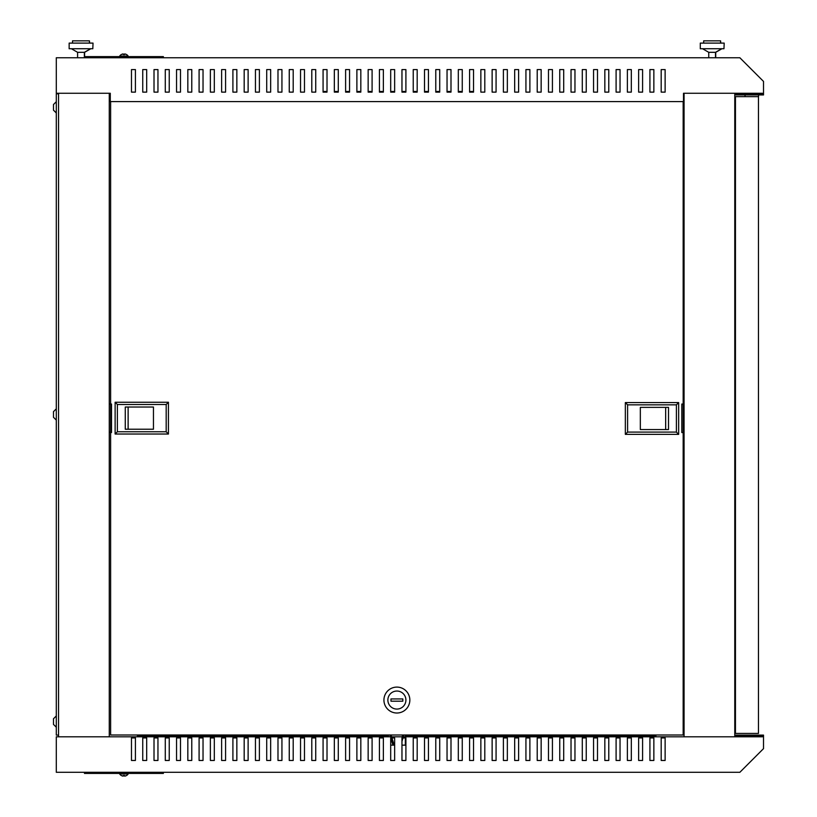 <?xml version="1.0" encoding="UTF-8"?>
<svg xmlns="http://www.w3.org/2000/svg" width="817" height="817" viewBox="0 0 817 817"><rect width="100%" height="100%" fill="white"/><g stroke="black" fill="none" stroke-linecap="round" stroke-linejoin="round"><path stroke-width="1.23" d="M758.564 94.946L758.564 96.641L745.033 96.641L745.033 94.946M53.483 104.586L53.483 107.905L53.483 104.525L56.302 101.706L53.483 104.525M53.483 107.905L53.483 110.111M53.483 110.162L56.302 112.981L53.483 110.162M53.483 724.403L53.483 721.585L53.483 724.403L56.302 727.222L53.483 724.403M53.483 415.026L53.483 417.232M53.483 417.283L56.302 420.101L53.483 417.283M126.543 775.517L126.543 775.517A5.086 5.086 0 0 0 128.146 773.995L119.691 773.995L119.691 773.433M128.146 773.995L128.146 773.433M126.533 775.476A5.086 5.065 180 0 1 124.623 776.15L124.562 775.476A4.575 4.555 180 0 1 123.275 775.476L123.214 776.15A5.086 5.065 180 0 1 121.304 775.476L121.304 775.476M128.146 56.628L128.146 56.067L119.691 56.067L119.691 56.628M126.533 54.586L126.533 54.586A5.086 5.065 180 0 0 124.623 53.912L124.562 54.586A4.575 4.555 180 0 0 123.275 54.586L123.214 53.912A5.086 5.065 180 0 0 121.304 54.586L121.304 54.586M762.394 93.261L762.394 93.822L735.903 93.822L735.903 94.946L763.517 94.946L763.517 81.424L739.855 57.752L56.302 57.752L56.302 93.261L110.285 93.261L110.285 101.594L683.502 101.594L683.502 93.261L762.394 93.261L734.779 93.261L734.779 736.801L762.394 736.801L56.302 736.801L56.302 772.3L739.855 772.3L763.517 748.638L763.517 735.106L735.903 735.106L735.903 736.24L762.394 736.24L762.394 736.801M53.483 721.023L53.483 718.766L53.483 721.023M53.483 411.707L53.483 414.464L53.483 411.645L56.302 408.827L53.483 411.645M58.548 735.106L56.302 735.106L56.302 93.822L58.548 93.822M57.425 93.261L58.548 93.261L58.548 736.801M84.478 57.752L84.478 56.628L163.369 56.628L163.369 57.752M653.855 737.925L653.855 760.474L649.913 760.474L649.913 737.925L653.855 737.925M631.316 737.925L631.316 760.474L627.374 760.474L627.374 737.925L631.316 737.925M608.777 737.925L608.777 760.474L604.835 760.474L604.835 737.925L608.777 737.925M586.238 737.925L586.238 760.474L582.286 760.474L582.286 737.925L586.238 737.925M563.699 737.925L563.699 760.474L559.747 760.474L559.747 737.925L563.699 737.925M541.15 737.925L541.15 760.474L537.208 760.474L537.208 737.925L541.15 737.925M518.611 737.925L518.611 760.474L514.669 760.474L514.669 737.925L518.611 737.925M496.072 737.925L496.072 760.474L492.13 760.474L492.13 737.925L496.072 737.925M473.533 737.925L473.533 760.474L469.581 760.474L469.581 737.925L473.533 737.925M450.994 737.925L450.994 760.474L447.042 760.474L447.042 737.925L450.994 737.925M428.445 737.925L428.445 760.474L424.503 760.474L424.503 737.925L428.445 737.925M405.906 737.925L405.906 760.474L401.964 760.474L401.964 737.925L405.906 737.925M383.367 737.925L383.367 760.474L379.425 760.474L379.425 737.925L383.367 737.925M360.828 737.925L360.828 760.474L356.886 760.474L356.886 737.925L360.828 737.925M338.289 737.925L338.289 760.474L334.337 760.474L334.337 737.925L338.289 737.925M315.74 737.925L315.74 760.474L311.798 760.474L311.798 737.925L315.74 737.925M293.201 737.925L293.201 760.474L289.259 760.474L289.259 737.925L293.201 737.925M270.662 737.925L270.662 760.474L266.72 760.474L266.72 737.925L270.662 737.925M248.123 737.925L248.123 760.474L244.181 760.474L244.181 737.925L248.123 737.925M225.584 737.925L225.584 760.474L221.632 760.474L221.632 737.925L225.584 737.925M203.035 737.925L203.035 760.474L199.093 760.474L199.093 737.925L203.035 737.925M176.554 737.925L180.496 737.925L180.496 760.474L176.554 760.474L176.554 737.925M157.957 737.925L157.957 760.474L154.015 760.474L154.015 737.925L157.957 737.925M135.418 737.925L135.418 760.474L131.476 760.474L131.476 737.925L135.418 737.925M146.682 737.925L146.682 760.474L142.74 760.474L142.74 737.925L146.682 737.925M169.231 737.925L169.231 760.474L165.279 760.474L165.279 737.925L169.231 737.925M191.77 737.925L191.77 760.474L187.828 760.474L187.828 737.925L191.77 737.925M214.309 737.925L214.309 760.474L210.367 760.474L210.367 737.925L214.309 737.925M236.848 737.925L236.848 760.474L232.906 760.474L232.906 737.925L236.848 737.925M259.387 737.925L259.387 760.474L255.445 760.474L255.445 737.925L259.387 737.925M281.936 737.925L281.936 760.474L277.984 760.474L277.984 737.925L281.936 737.925M304.475 737.925L304.475 760.474L300.533 760.474L300.533 737.925L304.475 737.925M327.014 737.925L327.014 760.474L323.072 760.474L323.072 737.925L327.014 737.925M349.553 737.925L349.553 760.474L345.611 760.474L345.611 737.925L349.553 737.925M372.092 737.925L372.092 760.474L368.15 760.474L368.15 737.925L372.092 737.925M394.642 737.925L394.642 760.474L390.689 760.474L390.689 737.925L394.642 737.925M417.181 737.925L417.181 760.474L413.239 760.474L413.239 737.925L417.181 737.925M439.72 737.925L439.72 760.474L435.778 760.474L435.778 737.925L439.72 737.925M462.259 737.925L462.259 760.474L458.317 760.474L458.317 737.925L462.259 737.925M484.798 737.925L484.798 760.474L480.856 760.474L480.856 737.925L484.798 737.925M507.347 737.925L507.347 760.474L503.395 760.474L503.395 737.925L507.347 737.925M529.886 737.925L529.886 760.474L525.934 760.474L525.934 737.925L529.886 737.925M552.425 737.925L552.425 760.474L548.483 760.474L548.483 737.925L552.425 737.925M574.964 737.925L574.964 760.474L571.022 760.474L571.022 737.925L574.964 737.925M597.503 737.925L597.503 760.474L593.561 760.474L593.561 737.925L597.503 737.925M620.042 737.925L620.042 760.474L616.1 760.474L616.1 737.925L620.042 737.925M642.591 737.925L642.591 760.474L638.639 760.474L638.639 737.925L642.591 737.925M665.13 737.925L665.13 760.474L661.188 760.474L661.188 737.925L665.13 737.925M655.888 735.678L405.344 735.678M388.443 735.678L137.45 735.678M109.274 736.801L109.274 93.261M684.064 736.801L684.064 93.261M84.478 772.3L84.478 773.433L163.369 773.433L163.369 772.3M137.45 736.801L137.45 734.994M655.888 736.801L655.888 734.994M661.188 69.588L661.188 92.127L665.13 92.127L665.13 69.588L661.188 69.588L665.13 69.588M653.855 69.588L649.913 69.588L649.913 92.127L653.855 92.127L653.855 69.588L649.913 69.588M642.591 69.588L638.639 69.588L638.639 92.127L642.591 92.127L642.591 69.588L638.639 69.588M631.316 69.588L627.374 69.588L627.374 92.127L631.316 92.127L631.316 69.588L627.374 69.588M620.042 69.588L616.1 69.588L616.1 92.127L620.042 92.127L620.042 69.588L616.1 69.588M608.777 69.588L604.835 69.588L604.835 92.127L608.777 92.127L608.777 69.588L604.835 69.588M597.503 69.588L593.561 69.588L593.561 92.127L597.503 92.127L597.503 69.588L593.561 69.588M586.238 69.588L582.286 69.588L582.286 92.127L586.238 92.127L586.238 69.588L582.286 69.588M574.964 69.588L571.022 69.588L571.022 92.127L574.964 92.127L574.964 69.588L571.022 69.588M563.699 69.588L559.747 69.588L559.747 92.127L563.699 92.127L563.699 69.588L559.747 69.588M552.425 69.588L548.483 69.588L548.483 92.127L552.425 92.127L552.425 69.588L548.483 69.588M541.15 69.588L537.208 69.588L537.208 92.127L541.15 92.127L541.15 69.588L537.208 69.588M529.886 69.588L525.934 69.588L525.934 92.127L529.886 92.127L529.886 69.588L525.934 69.588M518.611 69.588L514.669 69.588L514.669 92.127L518.611 92.127L518.611 69.588L514.669 69.588M507.347 69.588L503.395 69.588L503.395 92.127L507.347 92.127L507.347 69.588L503.395 69.588M496.072 69.588L492.13 69.588L492.13 92.127L496.072 92.127L496.072 69.588L492.13 69.588M484.798 69.588L480.856 69.588L480.856 92.127L484.798 92.127L484.798 69.588L480.856 69.588M473.533 69.588L469.581 69.588L469.581 92.127L473.533 92.127L473.533 69.588L469.581 69.588M462.259 69.588L458.317 69.588L458.317 92.127L462.259 92.127L462.259 69.588L458.317 69.588M450.994 69.588L447.042 69.588L447.042 92.127L450.994 92.127L450.994 69.588L447.042 69.588M439.72 69.588L435.778 69.588L435.778 92.127L439.72 92.127L439.72 69.588L435.778 69.588M428.445 69.588L424.503 69.588L424.503 92.127L428.445 92.127L428.445 69.588L424.503 69.588M417.181 69.588L413.239 69.588L413.239 92.127L417.181 92.127L417.181 69.588L413.239 69.588M405.906 69.588L401.964 69.588L401.964 92.127L405.906 92.127L405.906 69.588L401.964 69.588M394.642 69.588L390.689 69.588L390.689 92.127L394.642 92.127L394.642 69.588L390.689 69.588M383.367 69.588L379.425 69.588L379.425 92.127L383.367 92.127L383.367 69.588L379.425 69.588M372.092 69.588L368.15 69.588L368.15 92.127L372.092 92.127L372.092 69.588L368.15 69.588M360.828 69.588L356.886 69.588L356.886 92.127L360.828 92.127L360.828 69.588L356.886 69.588M349.553 69.588L345.611 69.588L345.611 92.127L349.553 92.127L349.553 69.588L345.611 69.588M338.289 69.588L334.337 69.588L334.337 92.127L338.289 92.127L338.289 69.588L334.337 69.588M327.014 69.588L323.072 69.588L323.072 92.127L327.014 92.127L327.014 69.588L323.072 69.588M315.74 69.588L311.798 69.588L311.798 92.127L315.74 92.127L315.74 69.588L311.798 69.588M304.475 69.588L300.533 69.588L300.533 92.127L304.475 92.127L304.475 69.588L300.533 69.588M293.201 69.588L289.259 69.588L289.259 92.127L293.201 92.127L293.201 69.588L289.259 69.588M281.936 69.588L277.984 69.588L277.984 92.127L281.936 92.127L281.936 69.588L277.984 69.588M270.662 69.588L266.72 69.588L266.72 92.127L270.662 92.127L270.662 69.588L266.72 69.588M259.387 69.588L255.445 69.588L255.445 92.127L259.387 92.127L259.387 69.588L255.445 69.588M248.123 69.588L244.181 69.588L244.181 92.127L248.123 92.127L248.123 69.588L244.181 69.588M236.848 69.588L232.906 69.588L232.906 92.127L236.848 92.127L236.848 69.588L232.906 69.588M225.584 69.588L221.632 69.588L221.632 92.127L225.584 92.127L225.584 69.588L221.632 69.588M214.309 69.588L210.367 69.588L210.367 92.127L214.309 92.127L214.309 69.588L210.367 69.588M203.035 69.588L199.093 69.588L199.093 92.127L203.035 92.127L203.035 69.588L199.093 69.588M191.77 69.588L187.828 69.588L187.828 92.127L191.77 92.127L191.77 69.588L187.828 69.588M176.554 69.588L176.554 92.127L180.496 92.127L180.496 69.588L176.554 69.588L180.496 69.588M169.231 69.588L165.279 69.588L165.279 92.127L169.231 92.127L169.231 69.588L165.279 69.588M157.957 69.588L154.015 69.588L154.015 92.127L157.957 92.127L157.957 69.588L154.015 69.588M146.682 69.588L142.74 69.588L142.74 92.127L146.682 92.127L146.682 69.588L142.74 69.588M131.476 69.588L131.476 92.127L135.418 92.127L135.418 69.588L131.476 69.588L135.418 69.588M665.13 760.474L661.188 760.474M653.855 760.474L649.913 760.474M642.591 760.474L638.639 760.474M631.316 760.474L627.374 760.474M620.042 760.474L616.1 760.474M608.777 760.474L604.835 760.474M597.503 760.474L593.561 760.474M586.238 760.474L582.286 760.474M574.964 760.474L571.022 760.474M563.699 760.474L559.747 760.474M552.425 760.474L548.483 760.474M541.15 760.474L537.208 760.474M529.886 760.474L525.934 760.474M518.611 760.474L514.669 760.474M507.347 760.474L503.395 760.474M496.072 760.474L492.13 760.474M484.798 760.474L480.856 760.474M473.533 760.474L469.581 760.474M462.259 760.474L458.317 760.474M450.994 760.474L447.042 760.474M439.72 760.474L435.778 760.474M428.445 760.474L424.503 760.474M417.181 760.474L413.239 760.474M405.906 760.474L401.964 760.474M394.642 760.474L390.689 760.474M383.367 760.474L379.425 760.474M372.092 760.474L368.15 760.474M360.828 760.474L356.886 760.474M349.553 760.474L345.611 760.474M338.289 760.474L334.337 760.474M327.014 760.474L323.072 760.474M315.74 760.474L311.798 760.474M304.475 760.474L300.533 760.474M293.201 760.474L289.259 760.474M281.936 760.474L277.984 760.474M270.662 760.474L266.72 760.474M259.387 760.474L255.445 760.474M248.123 760.474L244.181 760.474M236.848 760.474L232.906 760.474M225.584 760.474L221.632 760.474M214.309 760.474L210.367 760.474M203.035 760.474L199.093 760.474M191.77 760.474L187.828 760.474M180.496 760.474L176.554 760.474M169.231 760.474L165.279 760.474M157.957 760.474L154.015 760.474M146.682 760.474L142.74 760.474M135.418 760.474L131.476 760.474M124.623 776.15L124.562 775.476M123.214 776.15L123.275 775.476M123.214 53.912L123.275 54.586M124.623 53.912L124.562 54.586M53.483 722.146L53.483 724.342M53.483 718.766L56.302 715.947L53.483 718.766M758.452 733.421L758.452 96.641L735.453 96.641L735.453 733.421L758.452 733.421M734.779 417.303L735.453 417.303M735.453 412.759L734.779 412.759M681.807 404.374L683.165 404.374L683.165 101.594M109.274 404.037L111.52 404.037L111.52 432.55L110.622 432.55L110.622 734.994L683.165 734.994L683.165 432.55L681.807 432.55L681.807 404.037L683.165 404.037M110.622 432.55L110.622 101.594M315.74 91.453L315.178 92.127M323.072 91.453L327.014 91.453M334.337 91.453L338.289 91.453M345.611 91.453L349.553 91.453M356.886 91.453L360.828 91.453M368.15 91.453L372.092 91.453M379.425 91.453L383.367 91.453M390.689 91.453L394.642 91.453M401.964 91.453L405.906 91.453M413.239 91.453L417.181 91.453M424.503 91.453L428.445 91.453M435.778 91.453L439.72 91.453M447.042 91.453L450.994 91.453M458.317 91.453L462.259 91.453M469.581 91.453L473.533 91.453M396.888 687.097A12.96 12.96 0 0 1 409.848 700.057A12.96 12.96 0 0 1 396.888 713.016A12.96 12.96 0 0 1 383.929 700.057A12.96 12.96 0 0 1 396.888 687.097M396.888 709.074A9.018 9.018 0 0 0 405.906 700.057A9.018 9.018 0 0 0 396.888 691.039A9.018 9.018 0 0 0 387.871 700.057A9.018 9.018 0 0 0 396.888 709.074M402.812 698.933L390.975 698.933L390.975 701.19L402.812 701.19L402.812 698.933M394.642 745.145L390.689 745.145M405.344 734.994L405.344 736.801M405.344 737.925L405.344 745.145L401.964 745.145M388.443 736.801L388.443 734.994M684.064 432.55L683.165 432.55L683.165 404.374L684.064 404.374M678.651 434.358L625.342 434.358L627.599 432.101L676.394 432.101L678.651 434.358L678.651 402.577L676.394 404.834L627.599 404.834L625.342 402.577L678.651 402.577M625.342 434.358L625.342 402.577M627.599 432.101L627.599 404.834M676.394 432.101L676.394 404.834M668.51 407.366L640.334 407.366L640.334 429.568L668.51 429.568L668.51 407.366M640.334 429.568L665.661 429.568L665.661 407.366L640.334 407.366M111.52 432.213L109.274 432.213M115.126 402.24L168.435 402.24L166.188 404.497L117.382 404.497L115.126 402.24L115.126 434.021L117.382 431.764L166.188 431.764L168.435 434.021L115.126 434.021M168.435 402.24L168.435 434.021M166.188 404.497L166.188 431.764M117.382 404.497L117.382 431.764M125.277 429.231L153.453 429.231L153.453 407.029L125.277 407.029L125.277 429.231M153.453 407.029L128.126 407.029L128.126 429.231L153.453 429.231M84.365 57.752L84.365 52.319L90.564 48.744M77.595 57.752L77.595 52.319L84.59 52.319L90.789 48.744M77.595 52.319L71.396 48.744M92.811 43.107L69.149 43.107L69.149 48.744L92.811 48.744L93.036 43.107L92.811 48.744M89.431 43.107L89.431 40.85L89.656 43.107M72.529 43.107L72.529 40.85L89.431 40.85M715.508 57.752L715.508 52.319L721.707 48.744M708.747 57.752L708.747 52.319L715.733 52.319L721.932 48.744M708.747 52.319L702.549 48.744M723.964 43.107L700.292 43.107L700.292 48.744L723.964 48.744L724.189 43.107L723.964 48.744M720.584 43.107L720.584 40.85L720.808 43.107M703.672 43.107L703.672 40.85L720.584 40.85M84.59 56.628L84.59 52.319M715.733 57.752L715.733 52.319M402.148 736.801L402.689 734.994M391.088 734.994L391.629 736.801M391.966 737.925L394.131 745.145M403.904 734.994L403.363 736.801M403.026 737.925L401.964 741.458M392.926 745.145L390.761 737.925M390.424 736.801L389.883 734.994M121.304 54.535A5.086 5.086 0 0 0 119.691 56.067M128.146 56.067A5.086 5.086 0 0 0 126.543 54.535M119.691 773.995A5.086 5.086 0 0 0 121.304 775.517M735.453 424.329L734.779 424.329M735.453 405.732L734.779 405.732"/></g></svg>
